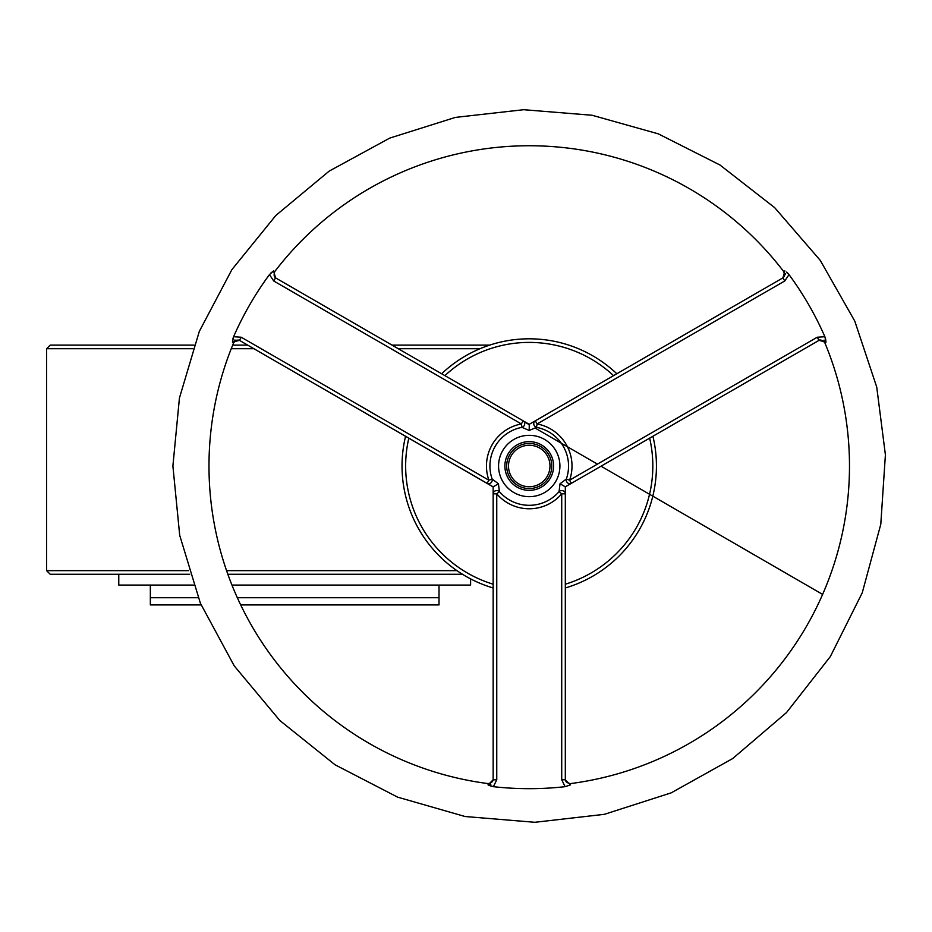 <?xml version="1.0" encoding="UTF-8"?>
<svg xmlns="http://www.w3.org/2000/svg" width="932" height="932" viewBox="0 0 932 932"><rect width="100%" height="100%" fill="white"/><g stroke="black" fill="none" stroke-linecap="round" stroke-linejoin="round"><path stroke-width="1.4" d="M551.791 466A22.554 22.554 0 0 1 517.959 485.537A22.554 22.554 0 0 1 517.959 446.463A22.554 22.554 0 0 1 551.791 466A22.554 22.554 0 0 0 517.959 446.463A22.554 22.554 0 0 0 517.959 485.537A22.554 22.554 0 0 0 551.791 466M553.596 466A24.36 24.36 0 0 0 517.062 444.902A24.36 24.36 0 0 0 517.062 487.098A24.36 24.36 0 0 0 553.596 466M563.615 485.852L565.316 486.83L565.316 493.844L565.316 486.83L819.03 340.355L826.008 342.161L824.039 340.122M786.585 272.109L789.02 274.614A322.67 322.67 0 0 1 824.878 336.72L826.008 342.161L824.867 342.86L826.008 342.161L825.566 338.735M561.716 779.793L565.095 786.666L570.372 784.93L565.316 779.793L565.316 493.844L561.716 493.844L561.716 779.793L565.316 779.793M570.372 784.93L570.407 783.602L570.372 784.93L565.095 786.678A322.67 322.67 0 0 1 493.377 786.678L496.756 779.793L493.156 779.793L488.112 784.93L490.849 784.243M565.316 486.83L560.027 483.778L559.083 491.583A3.612 3.285 0 0 1 565.316 493.844M496.756 779.793L496.756 493.844L493.156 493.844A3.612 3.285 0 0 1 499.389 491.583A39.319 39.319 0 0 0 559.083 491.583L561.716 493.844A42.779 42.779 0 0 1 496.756 493.844L499.389 491.583L498.445 483.778L492.154 479.06L488.892 480.201L487.087 483.335L493.145 486.83L487.087 483.335A3.612 3.285 -60 0 0 492.154 479.06A39.319 39.319 0 0 1 522.002 427.357L529.236 430.456L536.471 427.357A39.319 39.319 0 0 1 566.318 479.06L560.027 483.778M566.318 479.06A3.612 3.285 60 0 0 571.386 483.335L569.58 480.201L566.318 479.06M819.03 340.355L817.224 337.233L569.58 480.201A42.779 42.779 0 0 0 537.112 423.955L535.306 420.833L529.236 424.328L535.306 420.833A3.612 3.285 60 0 0 536.471 427.357L537.112 423.955L784.744 280.986L782.938 277.853L785.653 273.624M824.878 336.72L817.224 337.233M529.236 426.308L529.236 424.328L523.167 420.833L529.236 424.328L529.236 430.456M523.167 420.833L521.361 423.955L522.002 427.357A3.612 3.285 -60 0 0 523.167 420.833L275.534 277.853L273.6 270.921L274.777 271.538L273.6 270.921L270.851 273.006M784.744 280.986L789.02 274.614L787.622 273.006M784.872 270.921L783.696 271.538L784.872 270.921L782.938 277.853L535.306 420.833M232.65 340.075L232.476 342.161L239.442 340.355L234.433 340.122M232.476 342.161L233.606 342.86L232.476 342.161L233.594 336.72L232.907 338.735M493.377 786.678L488.112 784.93L491.292 786.259M275.534 277.853L273.728 280.986L521.361 423.955A42.779 42.779 0 0 0 488.892 480.201L241.248 337.233L239.442 340.355L487.087 483.335M498.445 483.778L493.156 486.83L493.156 779.793M488.112 784.93L488.065 783.602L488.112 784.93M241.248 337.233L233.594 336.72A322.67 322.67 0 0 1 269.453 274.614L273.6 270.921M240.025 340.693L493.156 486.912L240.025 340.693C237.928 339.423 235.796 340.145 233.606 342.86A320.258 320.258 0 0 0 488.065 783.591C491.595 782.915 493.296 781.424 493.156 779.129M782.95 277.853L782.367 278.19C784.418 277.2 784.861 274.975 783.696 271.538A320.258 320.258 0 0 0 274.777 271.538C273.589 274.94 274.031 277.165 276.105 278.19L276.105 278.19M565.316 779.129C565.223 781.505 566.924 782.997 570.407 783.602A320.258 320.258 0 0 0 824.867 342.86C822.513 340.133 820.381 339.411 818.447 340.693L819.904 339.854M549.985 466A20.749 20.749 0 0 1 518.868 483.964A20.749 20.749 0 0 1 518.868 448.036A20.749 20.749 0 0 1 549.985 466M439.019 585.075L439.019 597.715L237.322 597.715L439.019 597.715L439.019 604.926L240.689 604.926M201.102 604.926L150.343 604.926L150.343 597.715L198.143 597.715L150.343 597.715L150.343 585.075M470.602 578.877L470.602 585.075L231.94 585.075M193.39 585.075L118.772 585.075L118.772 574.252M192.761 348.719L46.6 348.719L46.6 570.652L50.212 574.252L189.744 574.252M227.839 574.252L462.447 574.252M402.042 466A127.195 127.195 0 0 0 493.156 587.976A127.195 127.195 0 0 1 405.56 436.269A127.195 127.195 0 0 0 402.042 466M565.316 587.976A127.195 127.195 0 0 0 652.913 436.269A127.195 127.195 0 0 1 565.316 587.976M616.821 373.767A127.195 127.195 0 0 0 441.652 373.767A127.195 127.195 0 0 1 616.821 373.767M50.212 345.12L194.042 345.12L50.212 345.12L46.6 348.719M232.674 345.12L247.691 345.12L232.674 345.12M392.023 345.12L489.661 345.12L392.023 345.12M559.911 466A30.674 30.674 0 0 1 529.236 496.674A30.674 30.674 0 0 1 498.562 466A30.674 30.674 0 0 1 529.236 435.326A30.674 30.674 0 0 1 559.911 466M269.453 274.614L273.728 280.986M456.925 570.652L226.558 570.652M188.614 570.652L46.6 570.652M231.229 348.719L253.935 348.719M398.279 348.719L479.98 348.719M493.156 584.201A123.595 123.595 0 0 1 408.822 438.145M444.913 375.643A123.595 123.595 0 0 1 613.559 375.643M649.651 438.145A123.595 123.595 0 0 1 565.316 584.201M523.027 421.066L529.236 424.654M534.991 427.986L597.435 464.124M601.047 466.21L822.618 594.418M822.618 594.406L652.808 496.15M172.898 466L179.433 398.022L199.32 331.373L231.917 269.593L275.825 215.478L329.171 171.115L389.797 138.076L455.41 117.397L523.644 109.708L592.076 115.253L658.307 133.859L719.947 164.987L774.655 207.638L820.242 260.354L854.761 321.074L876.732 387.071L885.4 454.804L880.787 524.285L862.24 592.81L830.33 656.571L786.503 712.572L732.692 758.555L671.18 792.852L604.39 814.323L534.828 822.292L465.068 816.514L397.638 797.151L335.066 764.799L279.845 720.529L234.27 665.937L200.38 603.214L179.701 535.306L172.898 466"/></g></svg>
